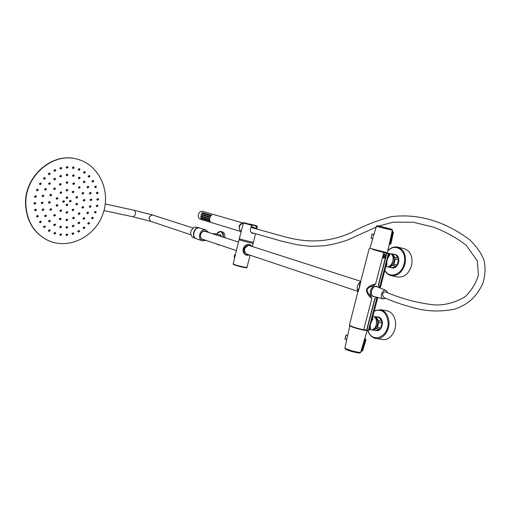 <?xml version="1.0" encoding="UTF-8"?>
<svg xmlns="http://www.w3.org/2000/svg" width="511" height="511" viewBox="0 0 511 511"><rect width="100%" height="100%" fill="white"/><g stroke="black" fill="none" stroke-linecap="round" stroke-linejoin="round"><path stroke-width="0.77" d="M369.638 296.635C367.166 293.614 366.157 291.238 366.611 289.501C367.045 287.802 369.089 286.205 372.73 284.723L375.579 284.039L373.471 285.866C370.628 286.275 368.463 287.527 366.981 289.609C367.249 292.196 368.533 294.342 370.826 296.048L369.638 296.635L371.829 298.469L363.698 329.793L368.469 330.215L369.479 329.863L369.619 328.937C369.498 325.654 370.418 322.134 372.366 318.372L377.801 297.491L372.366 318.372L372.749 319.381C370.635 322.428 369.868 325.354 370.462 328.164L370.532 328.937L369.613 329.531M386.987 264.615L386.144 265.369L380.241 288.089L386.144 265.369C386.112 261.728 387.038 258.176 388.909 254.727L389.286 253.673L389.778 254.912L389.286 255.768C387.242 258.528 386.476 261.479 386.987 264.615L385.952 266.461M384.138 252.23L391.107 254.018C395.77 257.372 391.586 268.332 386.322 266.627C391.592 268.326 395.763 257.365 391.107 254.012L386.578 253.194L378.415 284.608L379.43 287.15M363.698 329.793C356.589 328.228 351.817 326.708 349.377 325.232L349.473 324.875M375.579 284.039L383.755 252.549L372.934 249.47M360.689 281.51L359.559 287.227L357.93 292.177M371.382 329.851C377.175 329.825 378.568 317.382 372.915 316.277C378.562 317.388 377.169 329.825 371.382 329.851L369.587 329.569M376.377 297.408L374.678 298.999L366.559 330.234M383.755 252.549L386.578 253.194M384.106 252.351L372.921 249.521M382.707 256.579L383.767 258.253L385.53 257.218M385.946 255.621L384.917 253.954L383.122 254.976M357.911 291.794C357.719 290.804 358.243 289.271 359.495 287.201C359.457 284.595 359.808 282.73 360.549 281.599C357.272 284.538 356.397 287.936 357.911 291.8L349.377 325.232M389.778 254.912L389.254 253.826M373.509 285.866C370.328 288.83 369.447 292.228 370.865 296.067L370.826 296.048M389.286 255.768L388.909 254.727L389.19 253.667M372.832 316.609L372.749 319.381M376.677 297.198L375.125 298.252L366.847 330.259M376.696 297.204L376.281 297.798M379.737 287.891L378.453 285.445L386.853 253.258M379.219 286.754L379.315 286.109M370.532 328.937L369.536 329.672M370.462 328.164L369.344 329.991M378.453 285.445L378.415 284.608M372.73 284.723L373.471 285.866M371.829 298.469L370.865 296.067M375.125 298.252L374.678 298.999M372.168 295.447L371.816 295.256M374.665 286.569L375.061 286.626M372.666 295.939L373.19 296.252M376.358 286.582L375.757 286.524M373.911 296.476L372.576 296.156M375.815 286.294L377.073 286.831M374.276 296.572L373.196 296.533M376.53 286.358L377.425 286.971M374.818 296.712L373.426 296.623C368.795 295.364 372.264 284.716 376.76 286.416L377.948 287.176M388.002 253.162L391.107 254.012M384.444 253.935L385.102 255.621M384.732 256.912L383.282 258.004M383.186 257.914C385.166 257.046 385.543 255.73 384.317 253.967M384.138 255.538L383.48 256.65L383.186 255.5L383.723 255.142L384.138 255.538L383.525 255.276M383.199 256.388L383.665 255.404M383.544 256.158L384.017 256.292M376.435 328.765L379.718 329.276L380.727 328.036L377.444 327.513L376.435 328.765L372.596 330.087L371.733 329.806M379.718 329.276L375.872 330.591L372.596 330.087M374.742 316.609L379.258 317.606L374.071 316.794M379.258 317.606L381.8 321.278L378.523 320.742L375.987 317.056M378.523 320.742L378.76 322.454L382.043 322.99L381.8 321.278M382.043 322.99L380.727 328.036M377.444 327.513L378.76 322.454M376.633 322.083L376.128 325.481M375.183 317.823C377.297 319.241 378.044 321.566 377.412 324.811C376.69 327.225 375.387 328.65 373.509 329.09M376.76 316.948C379.954 316.679 381.851 318.615 382.452 322.754C381.864 329.065 379.303 331.62 374.761 330.419M386.527 310.733L387.293 310.867C392.058 312.285 394.818 316.239 395.565 322.728C396.459 332.105 389.056 341.22 382.19 339.432L376.518 338.595M393.611 254.21C397.494 254.35 399.206 256.988 398.733 262.117C397.047 267.253 394.326 269.048 390.576 267.509M404.118 248.653L404.431 248.723C410.384 251.029 412.811 256.381 411.725 264.775C409.145 273.621 404.418 277.69 397.545 276.981L391.509 275.716M392.384 254.018L395.616 254.765L398.235 258.202L394.997 257.461L392.384 254.018L390.525 253.858M395.616 254.765L394.76 254.478M394.997 257.461L395.252 259.134L398.491 259.869L398.235 258.202M392.895 265.541L396.134 266.257L397.162 264.954L393.924 264.238L392.895 265.541L388.973 267.138L387.657 266.716M396.134 266.257L392.212 267.847L388.973 267.138M388.686 267.1L392.212 267.847M398.491 259.869L397.162 264.954M393.924 264.238L395.252 259.134M393.144 259.505L392.454 262.533M392.014 255.008C393.872 256.394 394.498 258.56 393.892 261.511C393.068 264.181 391.598 265.714 389.484 266.11M369.868 248.32L387.389 252.76L389.178 244.743M389.19 244.667L392.212 230.889L393.413 232.505L392.684 232.243L392.244 231.055M372.053 233.961L370.973 238.139L372.053 233.961L373.86 234.345L372.621 238.554M392.755 231.841L390.149 243.683L390.915 243.734L389.146 244.737L390.149 243.683L390.034 244.073M393.413 232.505L390.915 243.734M366.1 330.163C364.943 330.285 362.401 329.831 358.467 328.809L350.98 326.114M367.39 330.285C366.949 330.796 363.973 330.342 358.46 328.931C353.765 327.634 350.891 326.58 349.831 325.775L349.76 325.513M361.041 351.453L361.909 350.687L362.701 350.687L365.953 339.802L365.224 339.598L364.835 338.32L365.761 339.304M347.704 335.376L346.624 339.604M365.327 339.163L361.794 351.019L360.817 351.74L364.835 338.32M362.305 350.987L362.701 350.687M365.953 339.802L365.646 339.247M208.507 232.448L205.914 229.982C200.338 227.932 196.658 239.199 202.375 240.822L205.907 240.368M200.12 228.136L200.088 228.123C194.538 226.086 190.897 237.245 196.582 238.861L202.375 240.822M205.939 231.624L205.294 231.323C203.078 230.94 201.513 232.051 200.606 234.638C200.197 236.983 200.88 238.56 202.669 239.372L203.352 239.512M204.381 239.857C201.417 239.895 200.133 238.158 200.516 234.645C202.101 230.978 204.253 230.084 206.974 231.956M205.333 229.809L204.892 229.72M205.486 229.848L204.732 229.688M199.967 228.091L199.475 227.951C193.976 226.456 190.827 237.232 196.307 238.771L196.441 238.816M196.307 238.771L192.225 237.072C189.568 233.029 190.392 229.726 194.685 227.152L197.898 227.427M194.685 227.152L195.707 227.363M215.731 233.878L216.255 234.025L215.719 233.904M215.361 233.814L216.44 234.064L215.361 233.814M219.986 245.088L218.069 244.756M222.196 231.822L222.317 231.853C224.169 232.518 225.051 234.479 224.955 237.724M239.135 239.646L240.451 240.24C244.386 241.518 254.459 243.836 253.162 243.172L253.405 242.214M249.311 223.914L256.471 225.964L256.075 228.851L255.883 228.308L252.983 227.178M253.98 233.348L252.792 233.457C250.237 232.339 249.643 230.423 251.003 227.708L251.54 224.84L244.386 222.783M251.003 227.708L251.706 225.274M255.5 233.795L253.501 242.118C254.817 242.782 244.641 240.438 240.668 239.154L239.333 238.56M235.533 254.152C234.236 255.283 233.917 256.586 234.581 258.055C233.885 256.42 234.21 255.098 235.545 254.095M248.627 254.702C245.51 254.369 244.06 252.325 244.277 248.563C246.564 245.523 248.921 244.737 251.335 246.2M249.636 255.04L247.1 255.366C240.304 253.399 243.741 242.91 250.249 244.699L252.204 246.474M238.203 243.179L236.459 250.333M246.96 255.315L246.826 255.27C239.895 253.239 243.421 242.821 250.02 244.622L250.46 244.75M237.807 244.801L236.829 248.806M253.169 243.153L253.232 243.185C254.823 244.034 239.895 240.394 239.039 239.723L239.142 239.627M250.76 246.015L250.154 245.721C245.088 243.888 241.677 252.734 247.33 254.363L248.039 254.504M25.825 203.787C24.873 176.18 52.588 152.387 76.439 158.998C98.93 164.133 111.296 191.14 102.883 214.039C94.925 237.104 68.187 250.339 47.453 240.138C33.822 232.875 26.61 220.758 25.825 203.787M67.209 204.093L65.976 204.885L66.628 205.684M67.197 211.599L65.951 212.397L66.59 213.183M67.177 219.085L65.925 219.877L66.551 220.656M67.165 226.552L65.9 227.331L66.513 228.11M67.145 233.987L65.874 234.766L66.475 235.533M63.862 200.702L62.629 201.506L63.287 202.305M67.222 196.895L66.002 197.7L66.666 198.504M70.556 200.293L69.336 201.085L69.994 201.89M61.096 209.9L59.844 210.692L60.49 211.49M57.302 204.572L56.05 205.371L56.702 206.169M57.296 197.642L56.057 198.447L56.721 199.258M61.109 191.817L59.883 192.621L60.56 193.433M67.241 189.338L66.028 190.143L66.705 190.954M73.309 191.133L72.108 191.938L72.786 192.743M77.02 196.473L75.813 197.272L76.478 198.07M76.989 203.308L75.775 204.1L76.426 204.892M73.252 209.076L72.025 209.868L72.664 210.653M60.528 218.165L59.27 218.957L59.896 219.743M54.843 214.531L53.572 215.329L54.204 216.121M51.004 208.712L49.739 209.51L50.385 210.308M49.644 201.583L48.385 202.388L49.037 203.199M50.979 194.269L49.739 195.081L50.404 195.892M54.818 187.914L53.591 188.725L54.275 189.549M60.547 183.519L59.333 184.33L60.023 185.154M67.254 181.75L66.053 182.561L66.749 183.385M73.891 182.849L72.703 183.66L73.392 184.471M79.461 186.611L78.272 187.416L78.956 188.22M83.133 192.436L81.945 193.235L82.616 194.033M84.385 199.437L83.191 200.229L83.849 201.021M83.057 206.572L81.849 207.364L82.495 208.149M79.339 212.8L78.113 213.585L78.751 214.371M73.776 217.194L72.536 217.98L73.162 218.765M60.866 226.162L59.589 226.948L60.202 227.727M54.939 224.016L53.661 224.808L54.275 225.587M49.81 220.241L48.526 221.033L49.145 221.819M45.837 215.067L44.546 215.866L45.179 216.664M43.314 208.852L42.03 209.657L42.669 210.462M42.432 202.03L41.155 202.835L41.813 203.646M43.263 195.074L42.004 195.892L42.675 196.703M45.76 188.495L44.514 189.313L45.198 190.137M49.739 182.759L48.507 183.57L49.203 184.401M54.907 178.262L53.693 179.08L54.396 179.91M60.892 175.33L59.691 176.148L60.4 176.978M67.267 174.142L66.079 174.954L66.788 175.784M73.584 174.762L72.409 175.573L73.111 176.397M79.416 177.125L78.24 177.93L78.943 178.754M84.366 181.047L83.197 181.852L83.887 182.663M88.122 186.253L86.953 187.052L87.636 187.856M90.453 192.379L89.272 193.171L89.949 193.969M91.207 199.015L90.025 199.801L90.683 200.593M90.358 205.735L89.163 206.521L89.808 207.306M87.956 212.097L86.749 212.876L87.381 213.662M84.155 217.692L82.935 218.472L83.561 219.251M79.205 222.151L77.966 222.93L78.592 223.709M73.412 225.172L72.166 225.958L72.779 226.731M61.045 233.859L59.761 234.638L60.362 235.411M55.124 232.448L53.834 233.233L54.434 234.006M49.624 229.79L48.321 230.576L48.928 231.355M44.757 225.971L43.454 226.763L44.061 227.548M40.727 221.135L39.417 221.927L40.037 222.719M37.699 215.45L36.396 216.249L37.028 217.047M35.815 209.152L34.518 209.957L35.157 210.762M35.15 202.477L33.86 203.289L34.518 204.1M35.744 195.713L34.467 196.524L35.138 197.348M37.578 189.127L36.313 189.945L36.996 190.769M40.573 182.989L39.328 183.807L40.018 184.637M44.604 177.547L43.378 178.371L44.08 179.208M49.51 173.031L48.296 173.855L49.011 174.692M55.079 169.607L53.879 170.431L54.6 171.268M61.084 167.41L59.896 168.228L60.624 169.064M67.28 166.509L66.104 167.327L66.832 168.157M73.424 166.925L72.262 167.736L72.984 168.566M79.275 168.624L78.119 169.435L78.835 170.259M84.622 171.53L83.465 172.335L84.174 173.159M89.253 175.509L88.096 176.314L88.799 177.125M93.015 180.409L91.859 181.207L92.555 182.018M95.774 186.036L94.618 186.828L95.302 187.633M97.441 192.174L96.279 192.96L96.949 193.758M97.965 198.6L96.796 199.386L97.454 200.171M97.333 205.077L96.151 205.856L96.796 206.642M95.563 211.375L94.369 212.154L95.008 212.934M92.734 217.264L91.526 218.044L92.152 218.817M88.927 222.534L87.713 223.313L88.333 224.086M84.296 226.999L83.063 227.772L83.676 228.545M78.988 230.474L77.742 231.253L78.349 232.02M73.207 232.837L71.942 233.616L72.549 234.383M48.162 240.477L47.172 240.01C33.547 232.754 26.336 220.643 25.55 203.685C24.598 176.091 52.301 152.31 76.139 158.921L77.04 159.138M67.867 204.892L67.363 204.125L66.27 204.994L66.769 205.754L67.867 204.892M67.835 212.391L67.35 211.643L66.245 212.506L66.724 213.253L67.835 212.391M67.81 219.871L67.337 219.13L66.219 219.992L66.686 220.726L67.81 219.871M67.778 227.325L67.324 226.597L66.194 227.452L66.641 228.181L67.778 227.325M67.752 234.753L67.311 234.038L66.168 234.888L66.602 235.603L67.752 234.753M64.527 201.506L64.016 200.74L62.923 201.609L63.428 202.375L64.527 201.506M67.893 197.706L67.375 196.933L66.296 197.802L66.807 198.568L67.893 197.706M71.214 201.091L70.71 200.325L69.63 201.193L70.135 201.954L71.214 201.091M61.742 210.692L61.256 209.938L60.138 210.807L60.617 211.56L61.742 210.692M57.954 205.371L57.456 204.611L56.338 205.479L56.836 206.24L57.954 205.371M57.967 198.453L57.449 197.68L56.351 198.549L56.862 199.322L57.967 198.453M61.786 192.628L61.256 191.849L60.177 192.717L60.7 193.497L61.786 192.628M67.918 190.149L67.388 189.37L66.321 190.239L66.852 191.018L67.918 190.149M73.986 191.944L73.463 191.165L72.402 192.034L72.926 192.813L73.986 191.944M77.685 197.272L77.174 196.505L76.113 197.367L76.624 198.14L77.685 197.272M77.646 204.1L77.148 203.34L76.075 204.202L76.567 204.962L77.646 204.1M73.897 209.868L73.405 209.114L72.319 209.976L72.805 210.724L73.897 209.868M61.16 218.951L60.688 218.21L59.557 219.072L60.023 219.813L61.16 218.951M55.475 215.323L54.996 214.575L53.859 215.438L54.332 216.185L55.475 215.323M51.649 209.51L51.164 208.75L50.021 209.619L50.512 210.372L51.649 209.51M50.302 202.394L49.797 201.621L48.666 202.497L49.171 203.263L50.302 202.394M51.656 195.087L51.132 194.301L50.021 195.176L50.544 195.956L51.656 195.087M55.507 188.738L54.971 187.946L53.879 188.821L54.415 189.613L55.507 188.738M61.243 184.343L60.694 183.551L59.627 184.426L60.17 185.218L61.243 184.343M67.95 182.574L67.401 181.782L66.347 182.651L66.896 183.443L67.95 182.574M74.587 183.666L74.044 182.881L73.003 183.749L73.546 184.535L74.587 183.666M80.15 187.422L79.614 186.643L78.573 187.505L79.109 188.291L80.15 187.422M83.81 193.241L83.287 192.468L82.245 193.33L82.763 194.103L83.81 193.241M85.05 200.229L84.545 199.469L83.491 200.331L83.996 201.091L85.05 200.229M83.708 207.364L83.21 206.61L82.143 207.466L82.635 208.22L83.708 207.364M79.978 213.585L79.499 212.838L78.413 213.694L78.892 214.441L79.978 213.585M74.408 217.98L73.935 217.239L72.83 218.095L73.297 218.836L74.408 217.98M61.48 226.941L61.026 226.213L59.876 227.069L60.33 227.797L61.48 226.941M55.558 224.802L55.105 224.067L53.949 224.923L54.402 225.658L55.558 224.802M50.436 221.027L49.969 220.286L48.807 221.148L49.267 221.889L50.436 221.027M46.469 215.866L45.99 215.112L44.834 215.981L45.307 216.728L46.469 215.866M43.959 209.657L43.467 208.897L42.311 209.766L42.796 210.526L43.959 209.657M43.09 202.841L42.579 202.069L41.436 202.944L41.94 203.71L43.09 202.841M43.933 195.898L43.416 195.113L42.285 195.988L42.803 196.767L43.933 195.898M46.444 189.319L45.907 188.527L44.796 189.409L45.332 190.194L46.444 189.319M50.436 183.583L49.88 182.785L48.794 183.666L49.343 184.465L50.436 183.583M55.61 179.093L55.047 178.294L53.981 179.169L54.536 179.974L55.61 179.093M61.601 176.161L61.033 175.356L59.985 176.231L60.547 177.036L61.601 176.161M67.976 174.973L67.407 174.168L66.373 175.043L66.941 175.848L67.976 174.973M74.293 175.586L73.731 174.788L72.703 175.663L73.265 176.461L74.293 175.586M80.118 177.949L79.563 177.151L78.541 178.02L79.096 178.812L80.118 177.949M85.062 181.865L84.519 181.073L83.497 181.942L84.04 182.727L85.062 181.865M88.812 187.058L88.275 186.279L87.253 187.141L87.783 187.92L88.812 187.058M91.124 193.177L90.607 192.404L89.578 193.267L90.096 194.033L91.124 193.177M91.871 199.807L91.367 199.047L90.326 199.903L90.83 200.663L91.871 199.807M91.009 206.521L90.511 205.767L89.463 206.623L89.955 207.377L91.009 206.521M88.595 212.876L88.116 212.135L87.049 212.985L87.522 213.732L88.595 212.876M84.788 218.472L84.315 217.731L83.236 218.587L83.702 219.321L84.788 218.472M79.825 222.924L79.365 222.196L78.266 223.045L78.726 223.78L79.825 222.924M74.031 225.951L73.578 225.217L72.46 226.073L72.913 226.801L74.031 225.951M61.646 234.632L61.205 233.91L60.049 234.766L60.483 235.482L61.646 234.632M55.731 233.22L55.29 232.499L54.121 233.355L54.556 234.076L55.731 233.22M50.231 230.57L49.784 229.841L48.609 230.697L49.05 231.426L50.231 230.57M45.37 226.756L44.917 226.022L43.735 226.884L44.182 227.619L45.37 226.756M41.346 221.921L40.886 221.18L39.698 222.049L40.158 222.783L41.346 221.921M38.331 216.249L37.859 215.501L36.677 216.364L37.15 217.111L38.331 216.249M36.453 209.957L35.968 209.197L34.793 210.066L35.278 210.826L36.453 209.957M35.808 203.295L35.304 202.522L34.141 203.397L34.639 204.164L35.808 203.295M36.415 196.531L35.891 195.751L34.748 196.626L35.265 197.412L36.415 196.531M38.261 189.951L37.725 189.159L36.594 190.041L37.131 190.833L38.261 189.951M41.27 183.819L40.714 183.021L39.609 183.903L40.158 184.701L41.27 183.819M45.313 178.384L44.744 177.579L43.659 178.46L44.221 179.265L45.313 178.384M50.225 173.868L49.65 173.057L48.583 173.938L49.152 174.749L50.225 173.868M55.801 170.45L55.22 169.633L54.166 170.514L54.747 171.326L55.801 170.45M61.812 168.247L61.224 167.429L60.189 168.311L60.771 169.128L61.812 168.247M68.008 167.346L67.42 166.529L66.398 167.404L66.986 168.221L68.008 167.346M74.152 167.755L73.565 166.944L72.556 167.819L73.137 168.63L74.152 167.755M79.997 169.454L79.422 168.643L78.419 169.518L78.994 170.323L79.997 169.454M85.331 172.354L84.762 171.549L83.766 172.418L84.328 173.216L85.331 172.354M89.962 176.327L89.399 175.535L88.403 176.397L88.959 177.189L89.962 176.327M93.711 181.22L93.168 180.434L92.165 181.296L92.708 182.082L93.711 181.22M96.464 186.841L95.927 186.061L94.925 186.924L95.448 187.697L96.464 186.841M98.118 192.973L97.601 192.2L96.585 193.056L97.103 193.829L98.118 192.973M98.629 199.386L98.125 198.626L97.096 199.482L97.601 200.242L98.629 199.386M97.984 205.863L97.492 205.109L96.451 205.965L96.943 206.712L97.984 205.863M96.209 212.154L95.723 211.407L94.676 212.263L95.155 213.004L96.209 212.154M93.36 218.037L92.893 217.303L91.827 218.152L92.293 218.893L93.36 218.037M89.553 223.307L89.093 222.579L88.013 223.428L88.467 224.157L89.553 223.307M84.909 227.765L84.456 227.044L83.363 227.893L83.81 228.615L84.909 227.765M79.601 231.247L79.154 230.525L78.042 231.374L78.483 232.096L79.601 231.247M73.808 233.61L73.367 232.888L72.236 233.738L72.677 234.46L73.808 233.61M240.496 231.4L200.491 219.264C198.67 218.497 197.955 216.939 198.357 214.582C199.194 212.142 200.663 211.075 202.771 211.375L202.829 211.394M240.029 230.921L239.046 226.648C239.621 224.731 240.713 223.562 242.335 223.147M209.037 220.88L210.238 221.359L209.727 220.164L209.216 220.132L209.037 220.88L209.235 220.139M208.105 220.599L208.277 219.851L208.105 220.599L209.357 221.008M209.082 220.184L208.277 219.851M207.172 220.318L207.345 219.57L207.172 220.318L208.424 220.726M208.143 219.896L207.345 219.57M206.24 220.037L206.412 219.289L206.24 220.037L207.492 220.445M207.21 219.615L206.412 219.289M205.313 219.756L205.505 219.015L205.313 219.756L206.559 220.164M206.278 219.34L205.486 219.015M204.387 219.475L204.56 218.734L204.387 219.475L205.633 219.89M205.352 219.059L204.56 218.734M203.461 219.193L203.659 218.459L203.461 219.193L204.713 219.609M204.432 218.778L203.634 218.459M202.548 218.919L202.739 218.184L202.548 218.919L203.787 219.328M203.506 218.504L202.714 218.178M201.628 218.644L201.8 217.903L201.628 218.644L202.873 219.053M202.592 218.223L201.8 217.903M210.302 215.795L210.877 215.987L211.752 215.118L210.481 215.048L210.302 215.795L210.481 215.048M209.363 215.521L209.542 214.773L209.363 215.521L210.187 215.616M210.807 215.067L209.542 214.773M208.431 215.246L208.603 214.499L208.431 215.246L209.248 215.342M209.868 214.792L208.603 214.499M207.498 214.971L207.69 214.23L207.498 214.971L208.309 215.067M208.935 214.518L207.67 214.23M206.565 214.697L206.744 213.956L206.565 214.697L207.377 214.799M208.003 214.243L206.744 213.956M205.639 214.428L205.812 213.687L205.639 214.428L206.45 214.531M207.076 213.975L205.812 213.687M204.713 214.16L204.911 213.419L204.713 214.16L205.524 214.256M206.15 213.707L204.892 213.419M203.793 213.885L203.985 213.151L203.793 213.885L204.598 213.988M205.224 213.438L203.966 213.151M202.873 213.617L203.065 212.883L202.873 213.617L203.678 213.719M204.304 213.17L203.046 212.883M201.96 213.349L202.132 212.614L201.96 213.349L202.758 213.451M203.384 212.902L202.132 212.614M200.714 218.369L200.887 217.629L200.714 218.369L201.954 218.778M201.673 217.948L200.887 217.629M209.044 219.091L209.702 219.334L209.689 218.369L209.216 218.344L209.044 219.091L209.216 218.344M208.105 218.81L208.277 218.063L208.105 218.81L208.916 218.868M208.961 218.574L208.277 218.063M207.172 218.529L207.364 217.788L207.172 218.529L207.983 218.587M208.028 218.293L207.345 217.788M206.24 218.254L206.412 217.507L206.24 218.254L207.044 218.312M207.096 218.012L206.412 217.507M205.313 217.973L205.486 217.232L205.313 217.973L206.118 218.037M206.163 217.731L205.486 217.232M204.387 217.699L204.56 216.958L204.387 217.699L205.192 217.763M205.237 217.45L204.56 216.958M203.467 217.424L203.64 216.683L203.467 217.424L204.266 217.488M204.311 217.175L203.64 216.683M202.541 217.149L202.72 216.409L202.541 217.149L203.34 217.22M203.391 216.894L202.72 216.409M201.628 216.875L201.8 216.134L201.628 216.875L202.426 216.945M202.471 216.619L201.8 216.134M209.465 217.392L210.047 217.545L210.289 216.683L209.638 216.645L209.465 217.392L209.638 216.645M208.526 217.118L208.699 216.37L208.526 217.118L209.344 217.003M209.44 216.766L208.699 216.37M207.594 216.843L207.766 216.096L207.594 216.843L208.411 216.728M208.507 216.492L207.766 216.096M206.661 216.562L206.834 215.821L206.661 216.562L207.472 216.46M207.575 216.21L206.834 215.821M205.729 216.287L205.907 215.546L205.729 216.287L206.54 216.185M206.642 215.936L205.907 215.546M204.802 216.019L204.981 215.272L204.802 216.019L205.614 215.917M205.716 215.655L204.981 215.272M203.883 215.744L204.055 215.003L203.883 215.744L204.687 215.642M204.79 215.38L204.055 215.003M202.963 215.47L203.135 214.729L202.963 215.47L203.761 215.374M203.87 215.105L203.135 214.729M202.043 215.201L202.215 214.46L202.043 215.201L202.841 215.105M202.95 214.831L202.215 214.46M201.13 214.927L201.302 214.192L201.13 214.927L201.922 214.837M202.037 214.563L201.302 214.192M200.714 216.6L200.906 215.866L200.714 216.6L201.506 216.677M201.558 216.345L200.887 215.866M385.958 290.363L376.811 286.728C372.398 284.595 368.827 295.537 373.656 296.406L383.148 298.89M387.683 292.771L386.06 290.408C382.215 288.543 379.073 298.169 383.282 298.929L385.645 298.264M378.894 226.041L393.055 222.208L413.214 222.24L433.692 227.184C446.659 232.288 457.549 238.369 466.358 245.427L477.293 260.872L478.424 275.039C476.054 283.209 471.621 290.446 465.112 296.763C455.339 302.486 445.426 305.233 435.372 304.984C418.413 303.272 401.85 298.922 385.677 291.941C384.323 291.596 383.263 292.362 382.496 294.227L383.512 297.364M253.328 228.117L251.604 225.849M243.345 222.981C238.803 225.051 238.056 227.989 241.109 231.796M379.577 287.469L388.392 253.552M368.469 330.215L377.029 297.287M366.981 289.609L366.611 289.501M367.933 330.285C371.638 344.229 389.548 336.966 388.021 321.662C386.246 311.972 381.647 308.478 374.244 311.173M387.293 310.867L380.695 309.711C385.454 311.129 388.194 315.108 388.928 321.636C389.81 331.064 382.4 340.243 375.553 338.454C371.746 337.458 369.14 334.737 367.722 330.285M384.904 270.159C389.235 279.3 402.266 274.822 404.265 263.12C407.21 250.645 395.201 242.252 387.766 251.073M397.379 247.049L397.909 247.171C403.85 249.477 406.264 254.855 405.166 263.306C402.579 272.203 397.852 276.304 390.985 275.608C388.322 274.886 386.265 273.2 384.809 270.53M373.841 234.913L376.383 226.316L377.207 225.696L392.058 229.382L392.397 230.289L376.383 226.328M377.399 225.702L391.279 229.126M344.995 347.589L344.912 347.972C345.851 348.809 348.451 349.831 352.711 351.044C358.211 352.443 360.907 352.737 360.804 351.932L360.862 351.728M346.662 339.617L344.982 339.163L346.056 334.999L344.989 339.144M345.896 335.107L344.893 338.985L345.896 335.107M193.037 228.015L152.668 215.029C148.701 216.223 148.088 218.344 150.828 221.384L190.814 234.766M134.495 210.36L134.54 210.366C136.15 213.03 135.671 215.176 133.103 216.811L133.032 216.792M214.92 234.504L213.017 233.891M221.078 236.484L219.826 234.766L216.287 234.012M212.966 233.878L214.186 233.559L215.233 234.606M216.843 244.034L218.497 244.59M223.256 237.181C222.534 231.164 220.35 230.142 216.696 234.102M219.308 234.658L220.605 234.971L221.34 236.567M217.507 232.997L220.848 231.534C222.662 232.179 223.543 234.089 223.492 237.257M218.951 244.743L216.651 243.971M249.029 224.118L256.471 225.964L255.883 228.308M249.151 224.061L256.286 226.118M251.252 227.306L251.54 224.84L251.597 225.249L243.415 223.026C243.313 222.707 243.645 222.63 244.418 222.79L244.437 222.796M248.985 224.105L249.336 223.914C255.826 225.472 258.47 226.316 257.269 226.437L256.362 226.328M239.308 238.65L243.428 222.968M233.661 264.244C231.049 264.149 242.016 267.215 243.945 267.406C245.868 267.802 246.666 267.815 246.353 267.451M244.252 267.125L246.973 267.298C245.644 267.457 249.477 268.071 243.958 267.413L235.788 265.35L233.144 263.97C235.066 264.909 238.765 265.956 244.252 267.125M233.182 263.823L239.039 239.723M360.677 281.561L369.172 248.716M374.914 316.641L378.185 317.19M384.048 252.555L384.17 252.127M372.877 249.726L372.979 249.291M380.695 309.711L374.352 310.745M387.855 250.665C390.883 247.56 394.23 246.398 397.909 247.171L404.431 248.723M391.701 253.769L394.933 254.516M372.889 238.12L369.849 248.384M392.391 230.308L392.263 230.895M370.973 238.139L372.634 238.56M364.963 337.963L367.192 330.47M360.683 352.315C359.527 352.539 362.944 354.014 352.513 351.753C345.589 349.652 345.883 349.243 345.538 349.096L344.912 347.972L346.828 339.317M347.531 336.142L349.831 325.775M346.056 334.999L347.557 335.401M390.378 228.89L380.005 226.309M152.878 215.086L134.54 210.366L105.272 203.966M103.969 210.596L133.103 216.811L150.828 221.384M202.03 239.065L236.395 250.601M246.615 254.024L357.649 291.283M204.617 231.196L238.471 242.067M249.451 245.593L360.74 281.318M200.088 228.123L205.147 229.739M205.537 229.861L205.914 229.982M197.866 227.414L199.807 228.034M212.927 233.866L215.374 233.814M216.658 234.089C217.884 232.128 219.276 231.272 220.848 231.534L222.317 231.853M216.613 243.958L217.922 244.724M257.25 226.488L256.631 229.075M239.372 238.688L239.11 239.742M246.973 267.298L250.115 255.2M252.364 246.526L253.207 243.287M247.33 254.363L247.324 254.363C245.893 254.459 244.897 252.658 244.341 248.966C246.807 245.97 248.742 244.884 250.154 245.721M242.993 223L202.771 211.375M376.147 227.108L347.544 240.023C339.975 242.668 332.527 244.533 325.207 245.631C317.267 246.238 311.569 246.404 308.12 246.117L297.255 244.737L282.027 241.281L251.259 232.531M383.416 297.319C393.63 301.848 404.584 305.559 416.286 308.459C428.256 311.538 440.98 311.787 454.445 309.206C469.647 303.943 476.195 296.323 482.403 284.48C485.284 276.259 485.801 268.109 483.943 260.022C481.234 253.047 476.393 246.238 469.417 239.595C456.61 230.039 443.305 223.345 429.495 219.506C416.74 216.012 404.022 215.067 391.343 216.677C376.288 220.765 362.855 226.105 351.051 232.703C324.108 244.571 301.829 241.499 283.235 236.382L251.169 227.484"/></g></svg>
